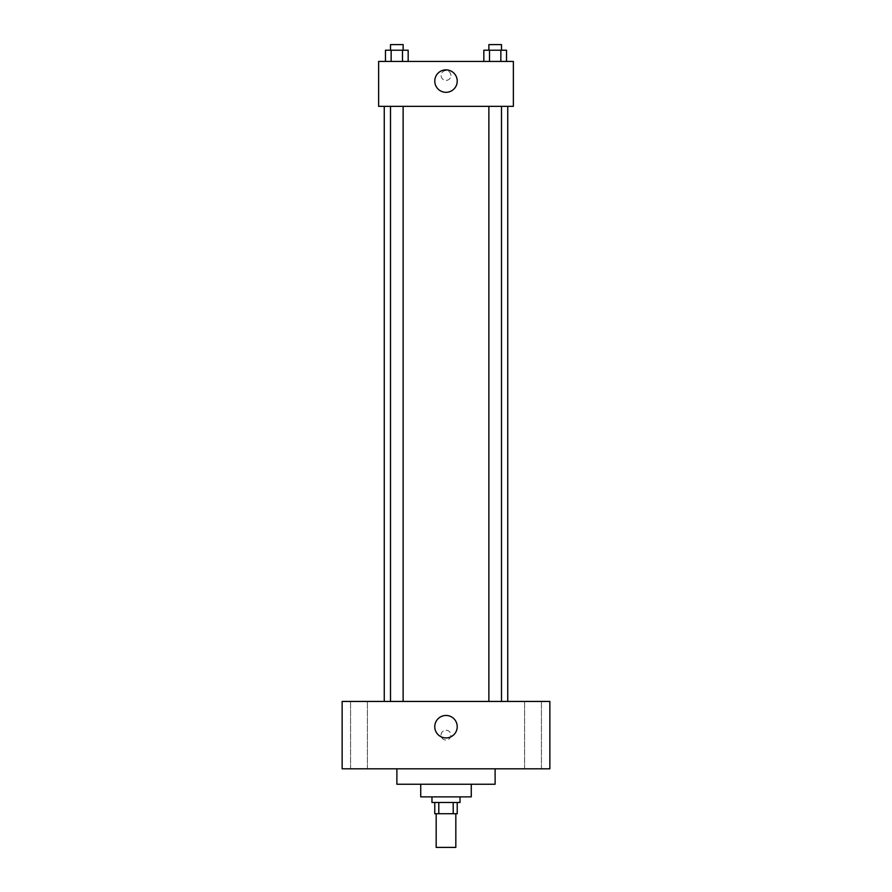 <?xml version="1.0" encoding="UTF-8"?>
<svg xmlns="http://www.w3.org/2000/svg" width="892" height="892" viewBox="0 0 892 892"><rect width="100%" height="100%" fill="white"/><g stroke="black" fill="none" stroke-linecap="round" stroke-linejoin="round"><path stroke-width="0.67" stroke-dasharray="4.46 3.34" d="M455.823 847.4L436.177 847.4M455.823 813.716L436.177 813.716L455.823 813.716M438.797 813.716L434.772 813.716L434.772 802.488L438.797 802.488L438.797 813.716L457.228 813.716L457.228 802.488L453.203 802.488L453.203 813.716M438.797 802.488L434.772 802.488M453.203 802.488L457.228 802.488M431.962 802.488L460.038 802.488M420.734 796.879L471.266 796.879M396.884 784.246L495.116 784.246M446 768.804L396.884 768.804L446 768.804M358.985 768.804L367.404 768.804L358.985 768.804M533.015 768.804L524.596 768.804L533.015 768.804M342.138 768.804L549.862 768.804L549.862 701.435L342.138 701.435L342.138 768.804M358.985 701.435L367.404 701.435L358.985 701.435M533.015 701.435L524.596 701.435L533.015 701.435M446 715.473A11.228 11.228 0 0 1 455.723 732.31A11.228 11.228 0 0 1 436.277 732.31A11.228 11.228 0 0 1 446 715.473M441.083 735.119A4.917 4.917 0 0 1 448.453 730.871A4.917 4.917 0 0 1 448.453 739.379A4.917 4.917 0 0 1 441.083 735.119A4.917 4.917 0 0 1 448.453 730.871A4.917 4.917 0 0 1 448.453 739.379A4.917 4.917 0 0 1 441.083 735.119M549.862 730.213L549.851 740.037L549.862 730.213M342.138 740.037L342.149 730.213L342.138 740.037M396.817 701.435L403.128 701.435L396.817 701.435M495.183 701.435L488.872 701.435L495.183 701.435M403.128 701.435L390.506 701.435L403.128 701.435L403.128 106.349L390.506 106.349L403.128 106.349M507.749 701.435L384.251 701.435L507.749 701.435M507.749 106.349L384.251 106.349L507.749 106.349M488.872 106.349L501.494 106.349L488.872 106.349L501.494 106.349L488.872 106.349L488.872 701.435M501.494 106.349L501.494 701.435M378.632 106.349L513.368 106.349L513.368 61.437L378.632 61.437L378.632 106.349M450.917 75.474A4.917 4.917 0 0 0 443.547 71.226A4.917 4.917 0 0 0 443.547 79.734A4.917 4.917 0 0 0 450.917 75.474A4.917 4.917 0 0 0 443.547 71.226A4.917 4.917 0 0 0 443.547 79.734A4.917 4.917 0 0 0 450.917 75.474M385.478 61.437L385.478 50.208L391.153 50.208L391.153 61.437L385.478 61.437L408.168 61.437L385.478 61.437L408.168 61.437L385.478 61.437L408.168 61.437L385.478 61.437L391.153 61.437L391.153 50.208L408.168 50.208L402.493 50.208L402.493 61.437L402.493 50.208L385.478 50.208L408.168 50.208L408.168 61.437M483.832 61.437L483.832 50.208L489.507 50.208L489.507 61.437L483.832 61.437L506.522 61.437L483.832 61.437L506.522 61.437L483.832 61.437L506.522 61.437L483.832 61.437L489.507 61.437L489.507 50.208L506.522 50.208L500.847 50.208L500.847 61.437L500.847 50.208L483.832 50.208L506.522 50.208L506.522 61.437M378.632 80.391L378.632 70.568L378.632 80.391M513.368 70.568L513.368 80.391L513.368 70.568M457.228 81.094A11.228 11.228 0 0 1 440.392 90.817A11.228 11.228 0 0 1 440.392 71.371A11.228 11.228 0 0 1 457.228 81.094M501.494 50.208L488.872 50.208L501.494 50.208L488.872 50.208L501.494 50.208L501.494 44.6L488.872 44.6L501.494 44.6L488.872 44.6L488.872 50.208M403.128 50.208L390.506 50.208L403.128 50.208L390.506 50.208L403.128 50.208L403.128 44.6L390.506 44.6L403.128 44.6L390.506 44.6L390.506 50.208M500.847 50.208L500.847 61.437M489.507 50.208L489.507 61.437M402.493 50.208L402.493 61.437M391.153 50.208L391.153 61.437M367.404 768.804L367.404 701.435L367.404 768.804M350.567 768.804L350.567 701.435L350.567 768.804M541.433 768.804L541.433 701.435L541.433 768.804M524.596 768.804L524.596 701.435L524.596 768.804M390.506 106.349L390.506 701.435"/><path stroke-width="1.34" d="M436.177 813.716L436.177 847.4L455.823 847.4L455.823 813.716M453.203 802.488L453.203 813.716L434.772 813.716L434.772 802.488M453.203 813.716L457.228 813.716L457.228 802.488M460.038 796.879L460.038 802.488L431.962 802.488L431.962 796.879M438.797 802.488L438.797 813.716M471.266 784.246L471.266 796.879L420.734 796.879L420.734 784.246M495.116 768.804L495.116 784.246L396.884 784.246L396.884 768.804M549.862 768.804L342.138 768.804L342.138 701.435L549.862 701.435L549.862 768.804M446 715.473A11.228 11.228 0 0 1 455.723 732.31A11.228 11.228 0 0 1 436.277 732.31A11.228 11.228 0 0 1 446 715.473M507.749 106.349L507.749 701.435M488.872 701.435L488.872 106.349M403.128 106.349L403.128 701.435M513.368 106.349L378.632 106.349L378.632 61.437L513.368 61.437L513.368 106.349M457.228 81.094A11.228 11.228 0 0 1 440.392 90.817A11.228 11.228 0 0 1 440.392 71.371A11.228 11.228 0 0 1 457.228 81.094M506.522 61.437L506.522 50.208L483.832 50.208L483.832 61.437M500.847 50.208L500.847 61.437M489.507 50.208L489.507 61.437M488.872 50.208L488.872 44.6L501.494 44.6L501.494 50.208M408.168 61.437L408.168 50.208L385.478 50.208L385.478 61.437M402.493 50.208L402.493 61.437M391.153 50.208L391.153 61.437M390.506 50.208L390.506 44.6L403.128 44.6L403.128 50.208M384.251 106.349L384.251 701.435M501.494 701.435L501.494 106.349M390.506 106.349L390.506 701.435"/></g></svg>

